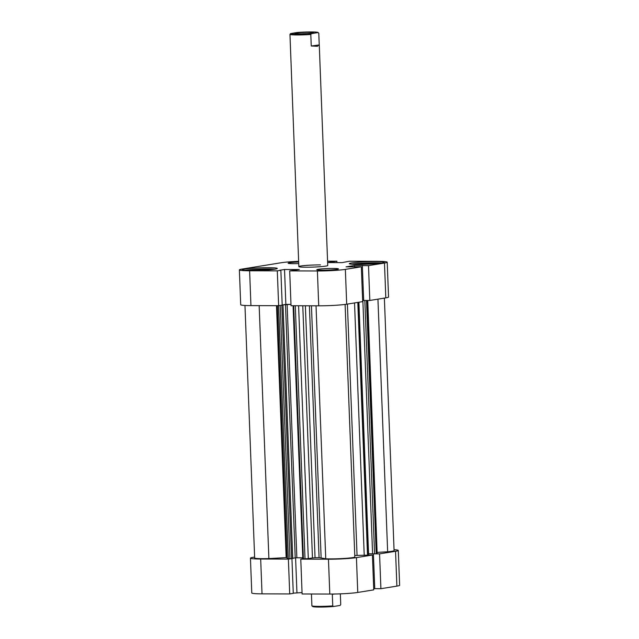 <?xml version="1.0" encoding="UTF-8"?>
<svg xmlns="http://www.w3.org/2000/svg" width="639" height="639" viewBox="0 0 639 639"><rect width="100%" height="100%" fill="white"/><g stroke="black" fill="none" stroke-linecap="round" stroke-linejoin="round"><path stroke-width="0.96" d="M299.651 33.819A9.401 0.671 -2.2 0 0 313.717 32.749A9.401 0.671 -2.2 0 0 309.036 32.301A9.401 0.671 -2.2 0 0 299.348 32.685A9.401 0.671 -2.2 0 0 294.978 33.468A9.401 0.671 -2.2 0 0 299.651 33.819M320.514 264.889A14.457 1.03 -2.2 0 0 306.049 265.441A14.457 1.03 -2.2 0 0 298.844 266.607L289.954 34.394A14.457 1.03 -2.2 0 0 310.81 34.458L311.249 45.992L317.367 46.312L319.236 44.698L318.789 33.164A14.457 1.03 -2.2 0 0 318.781 33.156L318.07 32.557L311.481 33.627A13.738 0.982 177.8 0 1 297.478 34.171A13.738 0.982 177.8 0 1 290.617 33.563L297.207 32.493A13.738 0.982 177.8 0 1 318.03 32.469A13.738 0.982 177.8 0 1 318.07 32.557M340.331 593.847L340.747 604.606L340.076 605.437L333.486 606.507A13.738 0.982 177.8 0 1 312.663 606.531L311.912 605.844A14.457 1.03 -2.2 0 0 311.912 605.844A14.457 1.03 -2.2 0 0 332.759 605.892L333.486 606.507M311.904 605.836L311.425 593.998M333.382 594.03L332.32 594.366L332.759 605.892M332.32 594.366L334.501 594.014M298.844 266.607A14.457 1.03 -2.2 0 0 306.073 267.222A14.457 1.03 -2.2 0 0 320.538 266.671A14.457 1.03 -2.2 0 0 327.743 265.497L319.268 44.938L311.249 45.992M310.81 34.458L311.481 33.627M289.954 34.394L290.617 33.563M301.856 33.803A8.195 0.583 177.8 0 1 306.88 33.611M260.68 559.021L288.381 559.101L289.715 593.935L262.022 593.847A20.488 1.462 177.8 0 1 251.782 592.976L250.448 558.151A20.488 1.462 -2.2 0 0 260.68 559.021L262.022 593.847M329.804 594.054L328.462 559.221A20.488 1.462 -2.2 0 0 356.426 557.615L372.409 555.027L373.751 589.861L357.76 592.449A20.488 1.462 177.8 0 1 329.804 594.054L302.103 593.966L300.769 559.141L302.958 558.782M288.381 559.101L290.569 558.75M328.462 559.221L300.769 559.141M372.409 555.027L354.765 555.467M375.764 553.861L379.566 553.869L395.549 551.281A20.488 1.462 -2.2 0 0 398.289 550.443A20.488 1.462 -2.2 0 0 394.039 549.716M254.626 557.072L253.188 557.312A20.488 1.462 -2.2 0 0 250.448 558.151M289.715 593.935L293.269 593.359L291.935 558.614M398.289 550.443L399.631 585.268A20.488 1.462 177.8 0 1 396.891 586.115L380.9 588.703L379.566 553.869M373.416 553.901L374.75 588.679L380.9 588.703M373.703 588.567L374.742 588.567M293.261 593.16L302.055 592.577M295.601 557.839L296.935 592.561M351.833 264.211A16.87 1.206 177.8 0 1 375.221 262.829A16.87 1.206 177.8 0 1 381.715 263.06M244.929 270.337A16.87 1.206 177.8 0 1 268.316 268.955A16.87 1.206 177.8 0 1 274.802 269.195M322.208 270.201A10.847 0.775 -2.2 0 0 333.055 269.786A10.847 0.775 -2.2 0 0 338.462 268.907A10.847 0.775 -2.2 0 0 333.039 268.444A10.847 0.775 -2.2 0 0 322.192 268.859A10.847 0.775 -2.2 0 0 316.784 269.738A10.847 0.775 -2.2 0 0 322.208 270.201M298.669 262.022A10.847 0.775 -2.2 0 0 288.125 263.204A10.847 0.775 -2.2 0 0 293.549 263.667A10.847 0.775 -2.2 0 0 298.732 263.572M358.024 264.402A17.469 1.246 -2.2 0 0 375.5 263.731A17.469 1.246 -2.2 0 0 384.207 262.317A17.469 1.246 -2.2 0 0 375.476 261.575A17.469 1.246 -2.2 0 0 358 262.246A17.469 1.246 -2.2 0 0 349.293 263.659A17.469 1.246 -2.2 0 0 358.024 264.402M251.111 270.537A17.469 1.246 -2.2 0 0 268.596 269.866A17.469 1.246 -2.2 0 0 277.302 268.452A17.469 1.246 -2.2 0 0 268.572 267.709A17.469 1.246 -2.2 0 0 251.087 268.38A17.469 1.246 -2.2 0 0 242.381 269.794A17.469 1.246 -2.2 0 0 251.111 270.537M336.945 262.605L336.897 261.215L327.575 261.183M387.218 262.206L388.552 297.031A20.488 1.462 177.8 0 1 385.812 297.87L369.829 300.458L368.487 265.632L384.478 263.044A20.488 1.462 -2.2 0 0 387.218 262.206A20.488 1.462 -2.2 0 0 376.978 261.335L349.285 261.247L342.065 262.621L327.631 262.573M317.391 270.984L289.691 270.896L291.033 305.73L318.733 305.809L317.391 270.984A20.488 1.462 -2.2 0 0 345.356 269.378L361.339 266.79L362.68 301.616L346.689 304.204A20.488 1.462 177.8 0 1 318.733 305.809M369.829 300.458L363.679 300.442L362.337 265.616L363.032 265.497L354.589 265.473L346.042 266.854L361.339 266.79M363.671 300.33L362.625 300.322M290.977 304.34L282.19 304.915M289.691 270.896L299.332 269.538L284.523 269.49L279.65 270.281L280.856 270.289L282.198 305.115L278.644 305.69L250.943 305.61A20.488 1.462 177.8 0 1 240.711 304.739L239.369 269.906A20.488 1.462 -2.2 0 0 249.609 270.776L250.943 305.61M336.897 261.215L327.631 262.517M298.645 261.335A20.488 1.462 -2.2 0 0 281.24 262.733L242.109 269.067A20.488 1.462 -2.2 0 0 239.369 269.906M280.856 270.289L277.302 270.864L249.609 270.776M368.487 265.632L362.337 265.616M278.644 305.69L277.302 270.864M285.865 304.324L284.523 269.49M354.645 266.862L354.589 265.473M332.168 262.589L332.136 261.782M333.374 262.589L333.342 261.79M249.138 270.513L253.627 269.786L266.143 269.307L270.609 269.69M266.143 269.307L266.167 270.041M253.627 269.786L253.659 270.521M356.043 264.386L360.54 263.659L373.048 263.18L377.513 263.556M373.048 263.18L373.08 263.907M360.54 263.659L360.564 264.394M287.095 557.559L268.883 558.59A16.271 1.158 177.8 0 1 254.657 557.983L244.961 305.466M345.116 304.436L354.829 557.096A16.271 1.158 177.8 0 1 342.903 558.526A16.271 1.158 177.8 0 1 325.746 558.758L319.077 557.655A44.586 3.179 177.8 0 1 315.051 557.759L312.463 557.943L302.774 305.762M384.374 298.101L394.079 550.602A16.271 1.158 177.8 0 1 387.649 551.776L377.945 299.148M387.649 551.776L377.433 552.368M367.752 300.458L377.154 553.662L367.425 300.45M366.49 300.45L376.219 553.813L377.154 553.662M376.219 553.813L372.593 553.901L362.856 300.49L363.551 300.378L362.632 300.37M372.593 553.781L368.567 553.773M298.597 305.754L308.31 558.614L312.463 557.943M308.31 558.614L305.019 558.805L295.298 305.738M293.684 305.738L303.405 558.798L305.019 558.805M303.405 558.798L302.806 558.75L293.085 305.738M296.855 557.783L295.218 557.879L285.481 304.468L287.127 304.38L296.855 557.783L302.766 557.807M295.218 557.879L292.734 558.286M282.19 305.067L283.005 305.067L292.742 558.478L291.6 558.662L287.135 558.654L277.414 305.69M280.833 305.338L281.863 305.25L291.6 558.662M283.005 305.067L281.863 305.25M285.481 304.468L282.19 305.003M287.127 304.38L290.985 304.388M374.574 553.901L364.837 300.498L362.856 300.49M364.837 300.498L366.035 300.45M268.883 558.59L259.162 305.634M325.746 558.758L316.033 305.801M356.426 557.615L357.76 592.449M396.891 586.115L395.549 551.281M385.812 297.87L384.478 263.044M345.356 269.378L346.689 304.204M286.16 557.599L276.479 305.682M319.077 557.655L309.404 305.785M305.37 305.769L315.051 557.759M311.441 305.785L321.121 557.703M289.954 558.758L280.225 305.434M278.612 305.69L288.341 558.758M347.392 304.092L357.049 555.387M364.23 555.411L354.533 302.934M368.455 555.067L358.743 302.255M357.808 302.407L367.521 555.219M318.03 32.469L318.781 33.156M358.902 302.231L368.615 555.019"/></g></svg>

